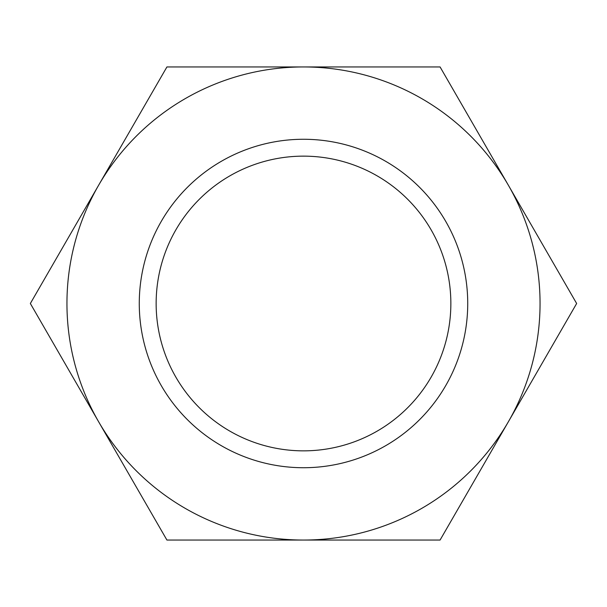 <?xml version="1.0" encoding="UTF-8"?>
<svg xmlns="http://www.w3.org/2000/svg" width="607" height="607" viewBox="0 0 607 607"><rect width="100%" height="100%" fill="white"/><g stroke="black" fill="none" stroke-linecap="round" stroke-linejoin="round"><path stroke-width="0.91" d="M30.35 303.5L166.925 66.945L440.075 66.945L576.65 303.5L440.075 540.055L166.925 540.055L30.35 303.5M508.363 421.774A236.555 236.555 0 0 1 98.638 421.774A236.555 236.555 0 0 1 303.5 66.945A236.555 236.555 0 0 1 508.363 421.774M303.5 139.269A164.231 164.231 0 0 1 445.728 385.612A164.231 164.231 0 0 1 161.272 385.612A164.231 164.231 0 0 1 303.5 139.269M303.5 156.143A147.357 147.357 0 0 1 431.114 377.175A147.357 147.357 0 0 1 175.886 377.175A147.357 147.357 0 0 1 303.5 156.143"/></g></svg>
